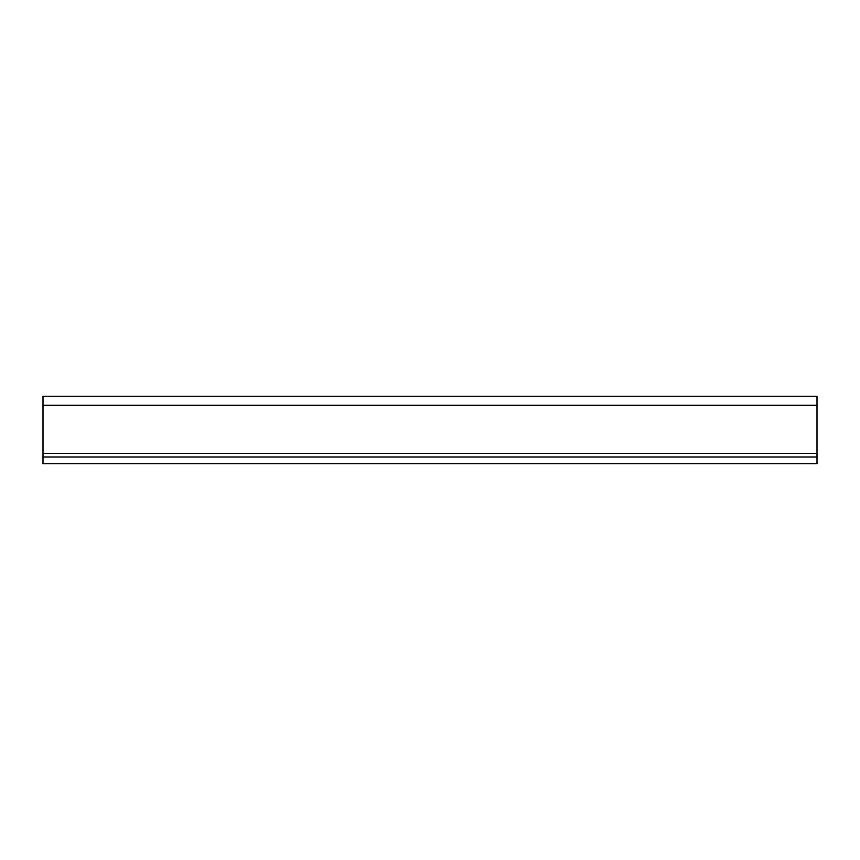 <?xml version="1.0" encoding="UTF-8"?>
<svg xmlns="http://www.w3.org/2000/svg" width="860" height="860" viewBox="0 0 860 860"><rect width="100%" height="100%" fill="white"/><g stroke="black" fill="none" stroke-linecap="round" stroke-linejoin="round"><path stroke-width="1.29" d="M43 453.403L43 396.245L817 396.245L817 463.755L43 463.755L43 453.403L817 453.403M43 457.004L817 457.004M43 405.254L817 405.254"/></g></svg>
